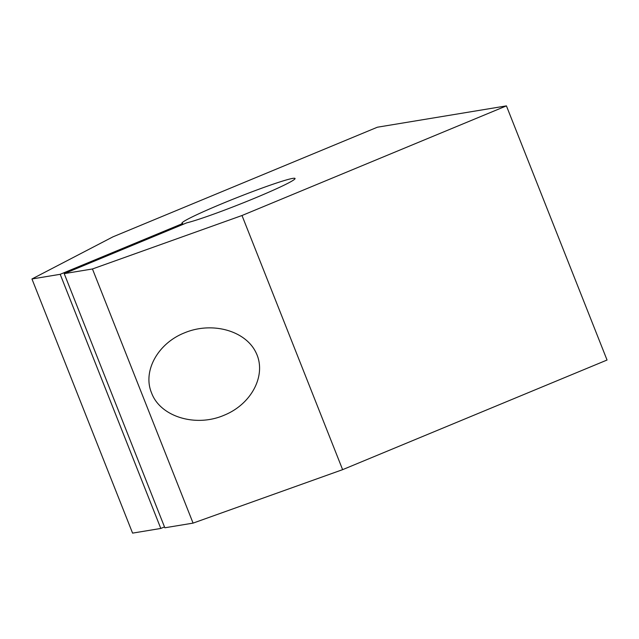 <?xml version="1.0" encoding="UTF-8"?>
<svg xmlns="http://www.w3.org/2000/svg" width="639" height="639" viewBox="0 0 639 639"><rect width="100%" height="100%" fill="white"/><g stroke="black" fill="none" stroke-linecap="round" stroke-linejoin="round"><path stroke-width="0.96" d="M164.495 526.919L160.804 528.453L60.186 274.307L31.95 278.971L112.935 236.853L377.369 127.217L506.423 105.882L607.05 360.029L342.616 469.657L193.074 523.117L164.838 527.782L64.212 273.636L186.684 222.859A60.849 3.586 158.4 0 0 250.776 199.799A60.849 3.586 158.4 0 0 295.058 178.481A60.849 3.586 158.4 0 0 237.165 197.547A60.849 3.586 158.4 0 0 181.915 223.283A60.849 3.586 158.4 0 0 182.65 223.53L182.994 224.393M60.186 274.307L182.65 223.53M506.423 105.882L241.997 215.511L342.616 469.657M241.997 215.511L92.447 268.971L193.074 523.117M151.555 392.897C160.221 416.732 195.782 427.619 224.297 415.158C252.022 403.864 266.878 374.534 255.999 352.616C245.52 330.523 211.94 321.281 184.375 332.903C157.713 343.478 142.449 371.379 151.555 392.897M160.804 528.453L132.577 533.118L31.95 278.971M92.447 268.971L64.212 273.636"/></g></svg>
